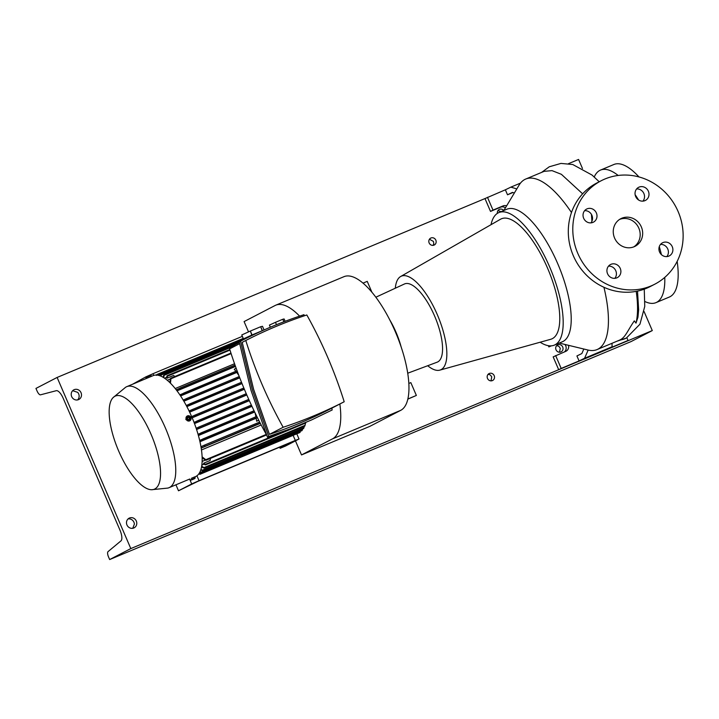 <?xml version="1.0" encoding="UTF-8"?>
<svg xmlns="http://www.w3.org/2000/svg" width="719" height="719" viewBox="0 0 719 719"><rect width="100%" height="100%" fill="white"/><g stroke="black" fill="none" stroke-linecap="round" stroke-linejoin="round"><path stroke-width="1.08" d="M614.592 238.07A15.53 14.488 62.6 0 0 635.111 246.275A15.53 14.488 62.6 0 0 641.33 226.889A15.53 14.488 62.6 0 0 620.812 218.693A15.53 14.488 62.6 0 0 614.592 238.07M633.834 246.851A15.53 14.488 62.6 0 0 638.84 228.184A15.53 14.488 62.6 0 0 619.598 219.403M607.555 273.741A7.379 6.884 62.6 0 0 617.297 277.633A7.379 6.884 62.6 0 0 620.254 268.43A7.379 6.884 62.6 0 0 610.512 264.529A7.379 6.884 62.6 0 0 607.555 273.741M614.826 278.343A7.379 6.884 62.6 0 0 615.779 270.748A7.379 6.884 62.6 0 0 608.508 266.147M659.557 252.001A7.379 6.884 62.6 0 0 669.299 255.892A7.379 6.884 62.6 0 0 672.256 246.689A7.379 6.884 62.6 0 0 662.514 242.797A7.379 6.884 62.6 0 0 659.557 252.001M666.828 256.602A7.379 6.884 62.6 0 0 667.771 249.017A7.379 6.884 62.6 0 0 660.509 244.415M635.668 196.539A7.379 6.884 62.6 0 0 645.41 200.43A7.379 6.884 62.6 0 0 648.367 191.227A7.379 6.884 62.6 0 0 638.625 187.326A7.379 6.884 62.6 0 0 635.668 196.539M642.939 201.14A7.379 6.884 62.6 0 0 643.891 193.546A7.379 6.884 62.6 0 0 636.621 188.944M583.666 218.27A7.379 6.884 62.6 0 0 593.418 222.171A7.379 6.884 62.6 0 0 596.366 212.968A7.379 6.884 62.6 0 0 586.623 209.067A7.379 6.884 62.6 0 0 583.666 218.27M590.937 222.872A7.379 6.884 62.6 0 0 591.89 215.287A7.379 6.884 62.6 0 0 584.619 210.685M582.633 193.824L561.386 174.313L552.012 170.628L544.13 171.347L525.733 179.04A92.427 33.272 67.3 0 1 571.479 212.536M603.933 287.276A92.427 33.272 67.3 0 1 597.031 349.587L619.76 340.042C625.467 337.436 627.202 331.207 634.302 320.881L636.009 323.128L637.96 317.178L638.643 309.808L637.519 291.096M503.83 210.505L519.073 185.151A92.427 33.272 67.3 0 1 525.733 179.04M591.926 221.263L591.458 214.433M491.014 224.688A71.846 25.866 67.3 0 1 498.905 212.563A71.846 25.866 67.3 0 1 549.649 266.911A71.846 25.866 67.3 0 1 554.331 345.129A71.846 25.866 67.3 0 1 540.149 342.226M498.905 212.563L506.931 209.202A71.846 25.866 67.3 0 1 557.674 263.549A71.846 25.866 67.3 0 1 562.357 341.777L554.331 345.129M395.297 288.22A50.797 18.29 67.3 0 1 400.654 276.509A50.797 18.29 67.3 0 1 437.269 314.562A50.797 18.29 67.3 0 1 439.803 370.141A50.797 18.29 67.3 0 1 427.706 365.728M400.654 276.509L500.55 219.223A65.132 23.448 67.3 0 1 547.501 268.025A65.132 23.448 67.3 0 1 550.745 339.278L439.803 370.141M389.824 320A40.839 14.704 67.3 0 1 395.971 332.151A40.839 14.704 67.3 0 1 401.13 346.909M375.857 297.217L404.455 283.978A42.385 15.261 67.3 0 1 434.573 315.965A42.385 15.261 67.3 0 1 437.143 362.187L407.718 373.215M594.254 176.964A71.846 25.866 67.3 0 1 600.527 170.079A71.846 25.866 67.3 0 1 618.151 175.463M635.129 194.696A71.846 25.866 67.3 0 1 638.598 200.008M600.527 170.079L613.9 164.489A71.846 25.866 67.3 0 1 638.975 176.937M601.156 180.766L596.671 183.084A58.248 54.32 62.6 0 0 573.34 255.766A58.248 54.32 62.6 0 0 650.291 286.522L654.766 284.203A58.248 54.32 62.6 0 0 678.107 211.521A58.248 54.32 62.6 0 0 601.156 180.766A58.248 54.32 62.6 0 0 577.824 253.448A58.248 54.32 62.6 0 0 654.766 284.203M677.163 261.365A71.846 25.866 67.3 0 1 669.317 297.055L655.953 302.645A71.846 25.866 67.3 0 1 644.988 301.558M407.826 399.126L416.364 395.45L410.837 382.616L408.823 383.461M371.903 292.211L367.229 281.363L363.014 283.124M416.364 395.45L407.853 399.009M514.364 192.971L512.449 192.395L507.515 194.795L505.367 189.798L510.867 187.129L516.808 188.917M512.917 192.539L507.515 194.795M505.367 189.798L484.983 198.57L490.511 211.404L500.541 207.216A5.437 5.069 -117.4 0 1 505.43 207.836M487.473 197.285L493 210.119L503.03 205.922A5.437 5.069 -117.4 0 1 506.616 205.859M493 210.119L490.511 211.404M520.493 183.102L510.867 187.129M588.16 350.072L584.574 358.269L579.074 360.938L576.917 355.95L581.851 353.55L583.837 349.021M568.504 345.309A5.437 5.069 -117.4 0 1 565.673 351.393L553.163 356.876L558.69 369.71L625.539 341.759L628.029 340.473L626.878 337.786M564.954 344.455A5.437 5.069 -117.4 0 1 564.442 351.906M548.345 345.686L548.858 346.891L551.383 345.839M555.652 355.581L561.179 368.425L579.074 360.938M561.179 368.425L558.69 369.71M612.004 343.331L612.103 346.756L610.143 347.951L628.029 340.473M612.103 346.756L584.574 358.269M550.835 345.866L548.858 346.891M659.287 246.626A71.846 25.866 67.3 0 1 661.417 254.643M664.76 277.399A71.846 25.866 67.3 0 1 655.953 302.645M597.031 349.587A92.427 33.272 67.3 0 1 587.998 350.036L559.256 343.071M248.522 331.872L244.092 321.582L275.08 305.512A72.619 26.145 67.3 0 1 275.79 305.18L343.979 276.671A72.619 26.145 67.3 0 1 395.693 332.6A72.619 26.145 67.3 0 1 400.708 410.351L369.71 426.421L301.513 454.929L295.464 440.882M339.853 403.997A72.619 26.145 67.3 0 1 332.511 438.86L301.513 454.929M275.79 305.18A72.619 26.145 67.3 0 1 299.598 316.135M156.383 375.372L156.814 374.545L156.76 375.183L156.814 374.545L243.175 338.442M118.671 451.02A50.483 18.173 67.3 0 1 113.036 397.67A50.483 18.173 67.3 0 1 151.035 434.24A50.483 18.173 67.3 0 1 151.529 489.729A50.483 18.173 67.3 0 1 118.671 451.02M113.036 397.67L125.6 387.28A54.761 19.71 67.3 0 1 126.769 386.66A54.761 19.71 67.3 0 1 165.442 428.075A54.761 19.71 67.3 0 1 169.01 487.698A54.761 19.71 67.3 0 1 167.743 488.093L151.529 489.729M191.667 416.625L194.867 415.178L195.739 415.429L195.307 416.256L192.126 417.694M191.371 478.333L194.759 476.868L195.226 477.946L190.229 480.094L189.771 479.016L169.01 487.698M150.999 375.255L146.011 377.403L150.082 375.228L150.999 375.255L151.376 376.37L153.174 375.615A54.761 19.71 67.3 0 1 191.847 417.038A54.761 19.71 67.3 0 1 195.415 476.661L194.786 476.922M189.591 420.885L185.835 419.554L187.102 416.085M190.886 417.406A2.714 2.534 -117.4 0 1 189.798 420.795A2.714 2.534 -117.4 0 1 186.203 419.357A2.714 2.534 -117.4 0 1 187.291 415.968A2.714 2.534 -117.4 0 1 190.886 417.406M151.376 376.37L126.769 386.66M146.011 377.403L146.451 378.428M192.279 479.69L194.615 478.629L192.279 479.69M190.292 417.64A1.887 1.762 -117.4 0 1 189.412 420.049A1.887 1.762 -117.4 0 1 187.048 418.997A1.887 1.762 -117.4 0 1 187.92 416.589A1.887 1.762 -117.4 0 1 190.292 417.64M239.589 343.7L229.604 348.877A430.6 401.553 62.6 0 0 246.042 393.203A430.6 401.553 62.6 0 0 266.425 434.671M263.172 330.345L262.372 330.65L260.682 326.723L262.237 330.704L252.054 334.964L250.365 331.037L251.83 335.054L243.453 338.883L241.764 334.964L243.382 338.928L242.725 339.332L242.986 339.952M267.441 437.17L268.753 436.487L252.36 389.806L240.55 341.201L239.238 341.885L251.048 390.489L267.441 437.17L290.188 428.875L311.444 419.995L332.169 409.974L311.444 419.995M344.194 401.75L330.497 408.841C310.644 419.024 290.296 427.526 269.454 434.366L253.6 389.285L242.222 342.334L245.781 340.491A489.594 456.574 -117.4 0 1 306.824 314.976A430.6 401.553 -117.4 0 1 344.194 401.75A489.594 456.574 -117.4 0 1 283.151 427.266A430.6 401.553 -117.4 0 1 262.228 384.818A430.6 401.553 -117.4 0 1 245.781 340.491M239.328 342.361L161.254 375.003L161.002 376.208M160.544 376.01L161.254 375.003L160.697 375.273M163.168 377.331L163.483 375.597L164.157 375.273L163.707 377.655M164.561 378.212L166.457 377.412M158.8 374.967L242.923 339.799M163.483 375.597L234.7 345.785M167.275 380.27L170.052 379.102M174.978 376.468L173.504 375.489L167.006 378.203L166.395 377.772L167.087 375.758L167.455 376.118L167.024 375.857M246.815 394.974L192.18 417.811M244.37 389.276L189.636 412.158M242.024 383.56L186.877 406.612M239.76 377.843L183.866 401.211M238.825 375.417A46.016 16.564 -112.7 0 0 236.767 372.469L180.595 395.953M235.886 371.292A46.016 16.564 -112.7 0 0 234.268 369.224L236.156 368.254M258.786 420.318L256.656 421.208A46.016 16.564 -112.7 0 0 256.18 418.233L199.963 441.736M255.91 416.768A46.016 16.564 -112.7 0 0 255.047 412.832M254.661 412.023L198.408 435.543M251.956 406.352L196.575 429.504M249.34 400.663L194.49 423.59M234.538 363.742L175.22 388.539M235.49 366.42L177.027 390.857M260.359 423.374L201.185 448.108M201.464 449.959L261.195 424.983M202.129 461.436L205.059 460.214M205.364 464.887L205.463 464.357L205.364 464.887L203.54 464.025L203.621 463.225L210.119 460.502L210.388 458.434M201.823 465.103L203.872 464.249M229.981 350.081L167.428 376.226L167.006 378.203M231.114 353.613L170.933 378.769L170.466 383.2M169.738 382.481L170.592 378.311M235.392 366.151L176.91 390.714M176.2 389.779L235.005 365.054L179.867 388.098M179.768 389.41L180.361 388.566L179.975 388.071L180.361 388.566M237.558 372.056L236.767 372.469M179.867 394.848L237.081 370.788L183.597 393.149M184.118 393.823L183.66 393.131L184.118 393.823L183.588 394.416L180.514 395.818M183.201 400.088L186.419 398.623L186.554 399.827L183.794 401.085M186.266 405.471L241.503 382.274L189.097 404.186M189.061 404.204L189.331 405.354L186.814 406.496M189.088 410.989L191.901 409.713L192.252 410.828L189.582 412.041M194.031 422.386L248.765 399.396L196.718 421.154M196.7 421.163L197.258 422.197L194.445 423.473M196.161 428.254L198.714 427.095L199.352 428.093L196.53 429.378M198.049 434.258L254.041 410.747L200.853 432.982M200.835 432.991L201.599 433.934L198.372 435.399M256.656 421.208L258.696 420.148M257.402 417.595L256.18 418.233M199.657 440.405L256.809 416.4L202.821 438.967M199.927 441.574L203.765 439.821L203.576 438.985L203.765 439.821M203.621 463.225L205.355 464.294L288.607 429.495M260.206 423.096L201.158 447.928M200.96 446.724L203.872 445.385L204.879 445.51L204.987 446.157L204.879 445.51M266.542 434.959L205.922 460.304L202.147 457.913M202.111 456.844L205.796 459.702L266.282 434.42M201.671 466.128L203.926 467.62L305.063 425.333L305.503 423.078M203.243 467.934L203.926 467.62L203.243 467.934L201.554 466.793M200.943 469.363L202.255 470.199L303.975 427.67L304.254 426.322M201.688 470.469L202.255 470.199L200.772 469.884M199.99 471.871L200.718 472.302L302.456 429.773L302.663 428.875M305.773 422.314L305.746 422.979L205.463 464.896M199.289 473.938L300.138 431.822M200.718 472.302L200.25 472.536L200.718 472.302M191.928 479.807L194.04 478.89L191.91 479.771M188.549 419.626L187.515 418.8L187.632 417.487L188.791 417.002L189.825 417.838L189.708 419.15L188.549 419.626M239.355 342.487L234.385 345.066L234.852 346.154M189.214 419.348L189.331 418.09L188.288 417.263L187.623 417.541M188.791 417.002L188.288 417.263M285.569 321.141L281.902 322.543M260.682 326.723L262.489 326.3L264.062 329.949M189.825 417.838L189.331 418.09M240.55 341.201C261.159 330.56 282.297 321.726 303.975 314.688L304.416 315.776M331.819 408.158L332.169 409.974M250.14 331.135L241.764 334.964M260.548 326.786L250.365 331.037M268.753 436.487L290.188 428.875M276.491 324.691L275.476 322.328L269.436 325.087L270.362 327.226M283.879 321.752L282.81 319.254L284.104 318.948L285.11 321.285M282.81 319.254L275.476 322.328M269.454 434.366L283.151 427.266M132.611 384.216L145.633 376.981L152.976 373.718L242.285 336.375M196.934 475.789L199.037 480.678L295.311 440.432L293.127 435.363M296.794 433.827L299.023 439.003L285.47 446.068L280.122 448.305L292.651 441.745L197.716 481.433L178.501 490.78L191.694 483.941L189.609 479.088M175.93 484.804L178.501 490.78M279.637 447.182L280.122 448.305M199.037 480.678L191.694 483.941M299.023 439.003L295.311 440.432M487.5 378.437A3.883 3.622 62.6 0 0 492.632 380.486A3.883 3.622 62.6 0 0 494.187 375.642A3.883 3.622 62.6 0 0 489.055 373.592A3.883 3.622 62.6 0 0 487.5 378.437M487.994 374.446A3.883 3.622 -117.4 0 1 490.493 375.192L491.751 376.9L491.005 380.863M429.441 239.238L433.404 241.413L433.773 243.489A3.883 3.622 -117.4 0 1 432.973 245.377M429.144 242.95A3.883 3.622 62.6 0 0 434.276 244.999A3.883 3.622 62.6 0 0 435.831 240.155A3.883 3.622 62.6 0 0 430.708 238.106A3.883 3.622 62.6 0 0 429.144 242.95M556.021 349.785A3.883 3.622 62.6 0 0 561.153 351.843A3.883 3.622 62.6 0 0 562.707 346.989A3.883 3.622 62.6 0 0 557.576 344.94A3.883 3.622 62.6 0 0 556.021 349.785M556.524 345.794A3.883 3.622 -117.4 0 1 559.023 346.54L560.272 348.257L559.535 352.22M77.589 399.917A5.437 5.069 62.6 0 0 77.679 392.358L72.673 390.687M71.675 396.6A5.437 5.069 62.6 0 0 78.856 399.476A5.437 5.069 62.6 0 0 81.031 392.691A5.437 5.069 62.6 0 0 73.85 389.824A5.437 5.069 62.6 0 0 71.675 396.6M132.763 528.294L134.399 524.061A5.437 5.069 62.6 0 0 128.036 518.956M126.948 524.96A5.437 5.069 62.6 0 0 134.129 527.827A5.437 5.069 62.6 0 0 136.313 521.041A5.437 5.069 62.6 0 0 129.132 518.174A5.437 5.069 62.6 0 0 126.948 524.96M497.961 210.586L501.044 211.665M57.116 377.448L130.813 548.588L109.656 559.553L108.551 557A5.051 1.815 67.3 0 1 108.057 551.608L120.963 540.877A10.093 3.631 -112.7 0 0 119.956 530.092L63.236 398.389A10.093 3.631 -112.7 0 0 56.28 390.696L40.525 394.821A5.051 1.815 67.3 0 1 37.046 390.974L35.95 388.422L57.116 377.448L484.983 198.57M109.656 559.553L631.12 341.552L652.286 330.578L130.813 548.588M503.767 210.532A3.883 3.622 62.6 0 0 497.395 213.363M568.522 163.653L578.579 159.447L582.462 168.462M644.089 311.561L652.286 330.578M626.402 338.029A21.363 19.916 -117.4 0 1 626.366 338.056A21.363 19.916 -117.4 0 1 624.982 338.703A21.363 19.916 -117.4 0 1 619.76 340.042M503.03 205.922L500.541 207.216M636.216 291.357A92.427 33.272 67.3 0 1 636.009 323.128M644.26 289.164L644.754 306.411L639.946 324.197L626.366 338.056L617.414 341.067M332.511 438.86L400.708 410.351M243.049 339.107L156.976 375.093M237.486 371.885L183.588 394.416M186.437 398.623L239.247 376.54L186.419 398.623M239.67 377.628L186.554 399.827M241.944 383.362L189.331 405.354M191.919 409.704L243.84 387.999L191.901 409.713M244.289 389.069L192.252 410.828M194.885 415.169L246.258 393.688L194.867 415.178M246.725 394.758L195.307 416.256M249.25 400.465L197.258 422.197M198.732 427.086L251.362 405.085L198.714 427.095M251.857 406.136L199.352 428.093M254.544 411.798L201.599 433.934M257.33 417.442L203.675 439.875M203.908 445.367L259.676 422.053L203.89 445.376M152.976 373.718L153.704 375.417M146.29 378.5L145.633 376.981M541.569 172.416L549.271 166.781L560.973 163.42L572.737 164.507L592.025 175.041L599.215 181.772M191.155 480.121L190.238 480.094M242.878 339.206L158.773 374.365M240.182 341.39L161.173 374.428M234.475 345.264L164.022 374.716M229.81 349.542L167.087 375.758M194.615 478.629L195.226 477.946M230.934 353.074L170.61 378.293M304.838 426.079L204.232 468.141M303.697 428.443L202.614 470.702M300.084 432.452L199.801 474.378M302.106 430.564L201.14 472.778"/></g></svg>
